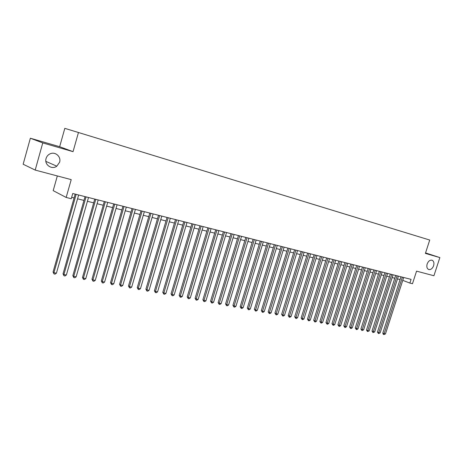 <?xml version="1.0" encoding="UTF-8"?>
<svg xmlns="http://www.w3.org/2000/svg" width="463" height="463" viewBox="0 0 463 463"><rect width="100%" height="100%" fill="white"/><g stroke="black" fill="none" stroke-linecap="round" stroke-linejoin="round"><path stroke-width="0.69" d="M46.607 157.113L46.184 158.126M59.605 162.229L56.81 166.182C51.81 170.095 44.06 164.625 46.074 158.479C46.775 156.199 48.216 154.607 50.398 153.699C55.543 151.47 61.347 156.922 59.605 162.229M433.6 265.762C432.378 268.725 430.706 269.958 428.582 269.46C426.927 268.511 426.452 266.682 427.158 263.979C428.362 261.051 430.017 259.807 432.118 260.252C433.819 261.19 434.317 263.025 433.6 265.762M57.325 175.946L53.193 190.64L66.168 197.452L71.267 198.72L72.743 193.505L411.075 279.363L409.877 283.067L412.481 283.715L416.555 271.144L433.924 275.745L439.85 257.578L425.549 252.914M30.361 138.223L23.15 164.232L35.194 170.077L42.764 142.917L73.044 151.661L78.455 132.505L64.814 128.355L59.658 146.713L30.361 138.223L42.764 142.917M78.455 132.505L429.722 240.042L425.393 253.406L439.85 257.578M66.168 197.452L71.215 179.627L35.194 170.077M402.758 280.364L409.877 283.067M71.655 197.342L74.086 197.95M77.558 198.818L83.959 200.421M87.414 201.289L93.671 202.852M97.108 203.714L103.226 205.248M106.64 206.099L112.631 207.598M116.022 208.448L121.879 209.918M125.253 210.758L130.988 212.193M134.339 213.032L139.948 214.438M143.281 215.272L148.768 216.649M152.084 217.477L157.455 218.82M160.754 219.647L166.009 220.961M169.284 221.783L174.429 223.068M177.688 223.884L182.723 225.145M185.964 225.956L190.889 227.188M194.113 227.999L198.94 229.202M202.14 230.007L206.868 231.187M210.052 231.986L214.676 233.144M217.847 233.937L222.373 235.071M225.527 235.864L229.961 236.969M233.097 237.756L237.438 238.844M240.557 239.626L244.811 240.691M247.913 241.466L252.08 242.508M255.159 243.278L259.239 244.302M262.307 245.066L266.306 246.067M269.356 246.831L273.274 247.815M276.307 248.573L280.144 249.534M283.159 250.286L286.921 251.23M289.919 251.982L293.6 252.902M296.586 253.649L300.198 254.552M303.167 255.298L306.703 256.184M309.654 256.919L313.121 257.787M316.061 258.522L319.453 259.373M322.375 260.108L325.703 260.941M328.614 261.664L331.873 262.48M334.766 263.21L337.961 264.008M340.843 264.726L343.974 265.513M346.839 266.231L349.906 266.995M352.754 267.712L355.763 268.465M358.599 269.171L361.551 269.912M364.369 270.618L367.257 271.341M370.064 272.041L372.9 272.753M375.69 273.454L378.468 274.148M381.246 274.843L383.972 275.526M386.732 276.214L389.406 276.886M392.155 277.574L394.771 278.228M397.509 278.911L400.078 279.554M73.044 151.661L59.658 146.713M400.964 276.799L382.808 333.088L384.122 333.707L402.37 277.152M385.453 333.956L383.821 334.546L384.122 333.707L385.453 333.956L403.69 277.487M383.821 334.546L383.295 334.298L382.808 333.088M395.668 275.45L377.438 332.093L378.74 332.718L397.069 275.809M380.094 332.966L378.445 333.557L378.74 332.718L380.094 332.966L398.4 276.145M378.445 333.557L377.438 332.093M390.303 274.09L371.992 331.086L373.3 331.711L391.704 274.443M374.665 331.965L373.004 332.561L373.3 331.711L374.665 331.965L393.052 274.791M373.004 332.561L371.992 331.086M384.875 272.713L366.488 330.061L367.784 330.692L386.269 273.066M369.167 330.947L367.5 331.549L367.784 330.692L369.167 330.947L387.635 273.413M367.5 331.549L366.488 330.061M379.376 271.318L360.909 329.031L362.205 329.662L380.771 271.671M363.605 329.922L361.927 330.524L362.205 329.662L363.605 329.922L382.149 272.024M361.927 330.524L360.909 329.031M373.809 269.906L355.266 327.983L356.556 328.62L375.198 270.259M357.974 328.88L356.851 329.592L356.284 329.488L356.556 328.62L357.974 328.88L376.598 270.612M356.284 329.488L355.266 327.983M368.172 268.476L349.548 326.93L350.838 327.561L369.561 268.829M352.274 327.827L351.145 328.545L350.566 328.435L350.838 327.561L352.274 327.827L370.979 269.188M350.566 328.435L349.548 326.93M362.465 267.029L343.766 325.854L345.045 326.49L363.849 267.377M346.503 326.762L345.363 327.48L344.779 327.376L345.045 326.49L346.503 326.762L365.284 267.741M344.779 327.376L343.766 325.854M356.684 265.559L337.903 324.771L339.182 325.408L358.067 265.912M340.652 325.68L339.512 326.403L338.922 326.299L339.182 325.408L340.652 325.68L359.519 266.277M338.922 326.299L337.903 324.771M350.832 264.072L331.965 323.672L333.238 324.308L352.21 264.425M334.732 324.586L333.586 325.315L332.99 325.205L333.238 324.308L334.732 324.586L353.68 264.795M332.99 325.205L331.965 323.672M344.9 262.567L325.958 322.561L327.225 323.197L346.272 262.92M328.736 323.481L327.584 324.216L326.976 324.1L327.225 323.197L328.736 323.481L347.765 263.297M326.976 324.1L325.958 322.561M338.899 261.045L319.869 321.432L321.131 322.074L340.264 261.392M322.665 322.358L321.501 323.099L320.888 322.983L321.131 322.074L322.665 322.358L341.769 261.774M320.888 322.983L319.869 321.432M332.81 259.5L313.7 320.292L314.956 320.934L334.17 259.847M316.507 321.218L315.344 321.964L314.724 321.849L314.956 320.934L316.507 321.218L335.704 260.235M314.724 321.849L313.7 320.292M326.647 257.937L307.455 319.134L308.705 319.777L328.001 258.279M310.274 320.066L309.105 320.818L308.474 320.703L308.705 319.777L310.274 320.066L329.552 258.672M308.474 320.703L307.455 319.134M320.402 256.352L301.124 317.959L302.368 318.608L321.75 256.693M303.959 318.903L302.785 319.655L302.148 319.539L302.368 318.608L303.959 318.903L323.319 257.092M302.148 319.539L301.124 317.959M314.07 254.748L294.711 316.773L295.95 317.421L315.413 255.09M297.559 317.716L296.378 318.48L295.735 318.365L295.95 317.421L297.559 317.716L317.005 255.489M295.735 318.365L294.711 316.773M307.658 253.116L288.212 315.569L289.439 316.217L308.995 253.458M291.077 316.518L289.89 317.288L289.236 317.167L289.439 316.217L291.077 316.518L310.609 253.869M289.236 317.167L288.212 315.569M301.153 251.467L281.626 314.348L282.847 315.002L302.484 251.808M284.502 315.309L283.31 316.079L282.65 315.957L282.847 315.002L284.502 315.309L304.122 252.219M282.65 315.957L281.626 314.348M294.566 249.794L274.947 313.115L276.168 313.769L295.892 250.13M277.846 314.076L276.642 314.857L275.971 314.73L276.168 313.769L277.846 314.076L297.547 250.552M275.971 314.73L274.947 313.115M287.888 248.099L268.181 311.859L269.391 312.513L289.201 248.434M271.092 312.832L269.888 313.613L269.206 313.486L269.391 312.513L271.092 312.832L290.886 248.862M269.206 313.486L268.181 311.859M281.11 246.385L261.323 310.592L262.527 311.246L282.424 246.715M264.251 311.564L263.036 312.357L262.347 312.23L262.527 311.246L264.251 311.564L284.126 247.149M262.347 312.23L261.323 310.592M274.246 244.638L254.372 309.301L255.564 309.961L275.549 244.973M257.312 310.285L256.091 311.078L255.397 310.951L255.564 309.961L257.312 310.285L277.279 245.407M255.397 310.951L254.372 309.301M267.284 242.872L247.323 307.999L248.504 308.659L268.581 243.202M250.28 308.983L249.053 309.788L248.342 309.654L248.504 308.659L250.28 308.983L270.334 243.648M248.342 309.654L247.323 307.999M260.223 241.084L240.17 306.674L241.35 307.334L261.514 241.408M243.144 307.669L241.917 308.474L241.194 308.341L241.35 307.334L243.144 307.669L263.291 241.86M241.194 308.341L240.17 306.674M253.064 239.267L232.924 305.331L234.087 305.991L254.343 239.591M235.916 306.332L234.677 307.143L233.948 307.01L234.087 305.991L235.916 306.332L256.149 240.048M233.948 307.01L232.924 305.331M245.807 237.421L225.574 303.971L226.731 304.631L247.074 237.745M228.577 304.978L227.333 305.794L226.592 305.661L226.731 304.631L228.577 304.978L248.903 238.208M226.592 305.661L225.574 303.971M238.439 235.551L218.114 302.588L219.259 303.253L239.701 235.875M221.14 303.601L219.89 304.428L219.138 304.289L219.259 303.253L221.14 303.601L241.553 236.344M219.138 304.289L218.114 302.588M230.962 233.659L210.549 301.187L211.689 301.853L232.218 233.977M213.593 302.206L212.338 303.039L211.574 302.9L211.689 301.853L213.593 302.206L234.099 234.452M211.574 302.9L210.549 301.187M223.38 231.731L202.881 299.769L204.004 300.435L224.624 232.05M205.937 300.794L204.675 301.633L203.899 301.488L204.004 300.435L205.937 300.794L226.534 232.53M203.899 301.488L202.881 299.769M215.689 229.781L195.097 298.328L196.208 298.994L216.921 230.094M198.17 299.358L196.897 300.203L196.115 300.059L196.208 298.994L198.17 299.358L218.854 230.586M196.115 300.059L195.097 298.328M207.881 227.802L187.197 296.864L188.296 297.535L209.102 228.109M190.287 297.9L189.008 298.751L188.215 298.606L188.296 297.535L190.287 297.9L211.064 228.606M188.215 298.606L187.197 296.864M199.958 225.788L179.181 295.382L180.269 296.048L201.168 226.094M182.283 296.424L181.004 297.281L180.194 297.136L180.269 296.048L182.283 296.424L203.159 226.604M180.194 297.136L179.181 295.382M191.913 223.745L171.044 293.872L172.12 294.543L193.112 224.051M174.169 294.925L172.878 295.788L172.057 295.637L172.12 294.543L174.169 294.925L195.137 224.567M172.057 295.637L171.044 293.872M183.753 221.679L162.785 292.344L163.85 293.015L184.934 221.974M165.928 293.403L164.631 294.277L163.798 294.121L163.85 293.015L165.928 293.403L186.988 222.5M163.798 294.121L162.785 292.344M175.46 219.572L154.405 290.793L155.452 291.464L176.629 219.867M157.565 291.858L156.257 292.738L155.412 292.581L155.452 291.464L157.565 291.858L178.718 220.4M155.412 292.581L154.405 290.793M167.045 217.436L145.891 289.219L146.927 289.89L168.202 217.732M149.069 290.289L147.761 291.175L146.904 291.019L146.927 289.89L149.069 290.289L170.32 218.27M146.904 291.019L145.891 289.219M158.496 215.266L137.251 287.616L138.269 288.293L159.642 215.555M140.445 288.692L139.126 289.589L138.258 289.427L138.269 288.293L140.445 288.692L161.795 216.105M138.258 289.427L137.251 287.616M149.815 213.067L128.477 285.989L129.478 286.666L150.944 213.35M131.689 287.077L130.363 287.98L129.478 287.818L129.478 286.666L131.689 287.077L153.131 213.906M129.478 287.818L128.477 285.989M141.001 210.827L119.564 284.34L120.548 285.017L142.112 211.111M122.793 285.434L121.462 286.342L120.565 286.18L120.548 285.017L122.793 285.434L144.334 211.672M120.565 286.18L119.564 284.34M132.042 208.553L110.512 282.667L111.479 283.344L133.141 208.83M113.759 283.767L112.422 284.681L111.514 284.514L111.479 283.344L113.759 283.767L135.399 209.403M111.514 284.514L110.512 282.667M122.944 206.243L101.316 280.96L102.265 281.643L124.026 206.521M104.586 282.071L103.237 282.997L102.311 282.824L102.265 281.643L104.586 282.071L126.318 207.1M102.311 282.824L101.316 280.96M113.695 203.899L91.969 279.23L92.907 279.912L114.76 204.171M95.262 280.346L93.908 281.278L92.965 281.11L92.907 279.912L95.262 280.346L117.087 204.762M92.965 281.11L91.969 279.23M104.302 201.515L82.478 277.476L83.392 278.153L105.344 201.781M85.788 278.599L84.428 279.536L83.467 279.363L83.392 278.153L85.788 278.599L107.711 202.383M83.467 279.363L82.478 277.476M94.747 199.09L72.83 275.688L73.727 276.37L95.777 199.35M76.158 276.816L74.792 277.771L73.82 277.592L73.727 276.37L76.158 276.816L98.185 199.964M73.82 277.592L72.83 275.688M85.042 196.625L63.026 273.87L63.9 274.553L86.049 196.885M66.371 275.01L64.994 275.971L64.01 275.786L63.9 274.553L66.371 275.01L88.497 197.504M64.01 275.786L63.026 273.87M75.174 194.124L53.06 272.024L53.911 272.707L76.158 194.373M56.422 273.17L55.039 274.142L54.038 273.957L53.911 272.707L56.422 273.17L78.646 195.004M54.038 273.957L53.06 272.024M56.81 166.182L45.872 161.396"/></g></svg>

